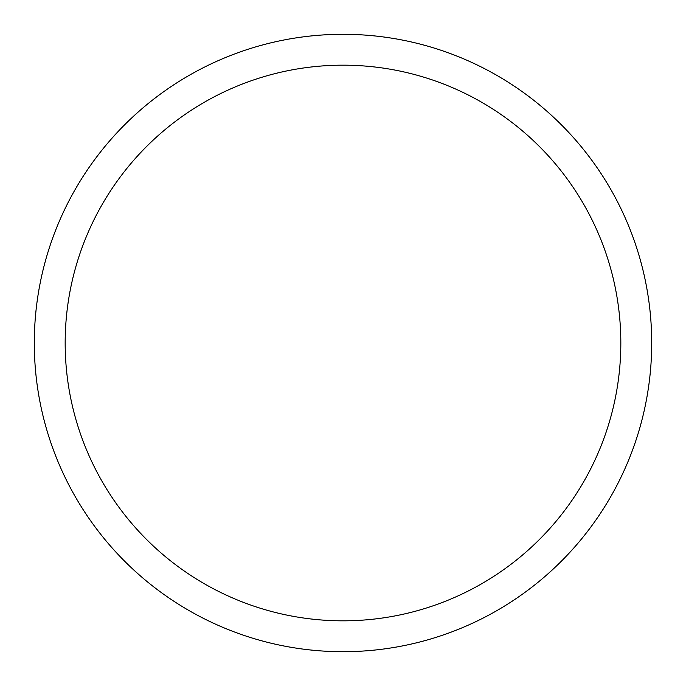 <?xml version="1.0" encoding="UTF-8"?>
<svg xmlns="http://www.w3.org/2000/svg" width="686" height="686" viewBox="0 0 686 686"><rect width="100%" height="100%" fill="white"/><g stroke="black" fill="none" stroke-linecap="round" stroke-linejoin="round"><path stroke-width="1.03" d="M65.17 343A277.83 277.83 0 0 1 481.915 102.394A277.83 277.83 0 0 1 481.915 583.606A277.83 277.83 0 0 1 65.17 343M34.3 343A308.7 308.7 0 0 1 497.35 75.657A308.7 308.7 0 0 1 497.35 610.343A308.7 308.7 0 0 1 34.3 343A308.7 308.7 0 0 1 497.35 75.657A308.7 308.7 0 0 1 497.35 610.343A308.7 308.7 0 0 1 34.3 343"/></g></svg>
